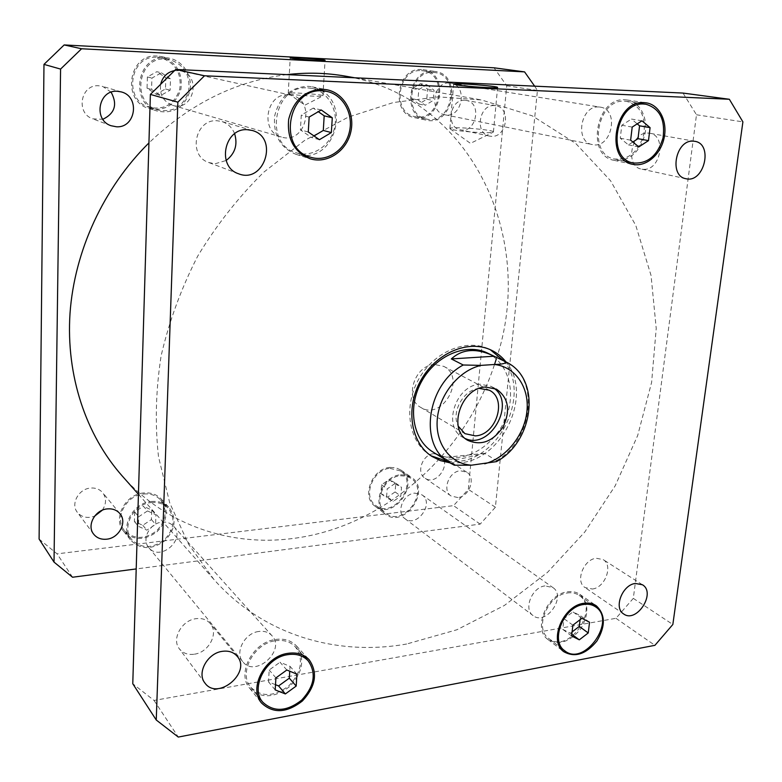 <?xml version="1.0" encoding="UTF-8"?>
<svg xmlns="http://www.w3.org/2000/svg" width="782" height="782" viewBox="0 0 782 782"><rect width="100%" height="100%" fill="white"/><g stroke="black" fill="none" stroke-linecap="round" stroke-linejoin="round"><path stroke-width="0.59" stroke-dasharray="3.91 2.93" d="M289.711 93.967C295.762 95.433 321.705 96.968 322.78 95.932L322.898 95.815C323.836 94.417 287.698 91.885 288.245 93.4L289.711 93.967M452.886 129.675C462.006 131.835 491.223 133.644 493.178 132.178L493.432 131.953C494.713 129.724 449.337 126.137 449.875 128.502L452.886 129.675M434.772 364.529C414.695 364.725 403.737 398.712 420.814 407.442C442.28 421.351 466.854 377.354 443.756 366.377L434.772 364.529M493.657 387.98L491.076 386.367L480.285 384.245C455.886 384.676 442.055 426.679 462.651 437.246L465.378 438.604M479.307 388.41C463.599 389.358 450.794 412.28 458.213 426.161M496.394 461.634L496.531 460.578L484.566 453.355L460.324 459.005C452.993 459.748 447.05 459.298 442.485 457.656L454.029 465.065M484.566 453.355L442.485 457.656M503.755 360.883C531.173 392.76 500.597 458.839 457.519 461.439L447.558 461.4M430.95 455.759L429.885 455.095C408.663 441.674 403.082 406.875 418.663 379.299C433.981 351.568 466.541 338.078 489.092 349.114L490.216 349.662M506.032 361.978C533.48 393.923 502.826 460.168 459.669 462.797L449.699 462.768M487.489 353.053C506.541 362.193 515.123 387.413 508.144 411.41C501.272 435.447 479.884 455.232 457.89 457.47C448.516 458.379 440.012 456.444 432.397 451.664M414.763 493.119L421.977 494.84C434.88 503.158 416.728 528.378 404.851 518.593C395.819 512.601 403.082 493.843 414.763 493.119M544.946 585.904C531.965 587.272 523.226 609.139 533.05 615.571C545.885 626.216 566.862 596.5 552.884 587.556L544.946 585.904M161.972 522.141C166.752 521.702 170.632 523.06 173.614 526.208C186.37 539.257 159.939 562.19 148.785 547.596C141.288 539.394 149.753 523.031 161.972 522.141M258.647 631.494C244.571 633.127 234.424 652.647 242.87 661.807C255.352 678.199 286.202 650.184 271.911 635.649C268.578 632.12 264.15 630.742 258.647 631.494M174.464 70.624L180.319 70.8C202.176 74.886 193.633 112.276 172.539 105.306C163.155 101.523 159.235 94.319 160.789 83.713M288.265 94.866C265.919 92.862 259.702 131.992 281.383 137.006C305.782 145.12 316.739 99.998 291.354 95.267L288.265 94.866M449.464 83.009L450.755 83.146C468.418 85.297 462.045 119.011 444.87 114.768C428.741 112.432 433.12 81.426 449.464 83.009M598.817 106.987C580.537 105.296 574.457 142.07 592.453 144.582C611.514 149.352 619.95 109.5 600.253 107.134L598.817 106.987M643.664 169.323C660.8 170.476 666.821 135.442 649.734 133.253L648.092 133.087C631.035 131.65 624.73 166.517 641.455 169.068L643.664 169.323M592.404 589.022C605.209 587.614 613.391 565.288 603.147 559.589L596.167 558.25C583.44 559.462 575.044 581.7 585.044 587.565L592.404 589.022M194.405 654.192C208.862 652.384 218.911 633.068 210.319 623.606C206.8 619.569 202 617.936 195.911 618.699C181.698 620.263 171.326 639.187 179.381 648.845C182.968 653.293 187.983 655.072 194.405 654.192M234.629 133.742C232.137 127.554 227.836 123.468 221.746 121.493L216.976 120.741C194.865 118.972 187.768 155.931 208.784 162.539L215.158 163.751L226.154 160.486M286.838 670.018L280.015 662.227L290.044 666.372L289.741 671.21M296.935 674.162L290.044 666.372M275.508 684.7L268.5 681.894L269.194 669.998L280.015 662.227M275.196 689.9L268.5 681.894M275.909 677.896L269.194 669.998M321.236 109.969L313.22 108.102L318.303 111.689M314.012 135.96L311.461 137.476L300.415 129.861L301.265 115.11L313.22 108.102M319.408 139.695L311.461 137.476M308.274 131.992L300.415 129.861M309.154 117.065L301.265 115.11M641.963 120.809L631.475 119.059L637.213 123.859M632.853 142.001L628.405 144.875L620.273 138.209L621.788 125.257L631.475 119.059M638.816 146.908L628.405 144.875M630.634 140.174L620.273 138.209M632.198 127.085L621.788 125.257M581.896 618.298L572.952 611.866L580.567 615.786L580.097 619.676M589.55 622.228L580.567 615.786M572.082 631.934L570.41 633.215L562.747 629.373L564.008 618.67L572.952 611.866M571.808 634.251L570.41 633.215M571.603 635.981L562.747 629.373M572.883 625.189L564.008 618.67M624.828 101.191L626.763 101.377C640.448 105.531 646.128 116.577 643.791 134.504C638.523 151.816 628.777 159.987 614.554 159C587.311 155.031 597.037 98.522 624.828 101.191M624.994 99.793L626.988 99.979C640.155 101.836 648.483 118.395 644.847 134.7C639.324 152.842 629.099 161.395 614.193 160.349C585.679 156.156 595.884 96.978 624.994 99.793M275.323 640.771C283.651 639.598 290.337 641.631 295.381 646.861C303.787 659.05 301.705 671.953 289.144 685.55C274.482 696.85 261.696 697.446 250.797 687.329C238.099 673.292 253.867 643.342 275.323 640.771M275.401 639.49C284.11 638.259 291.1 640.38 296.378 645.844C305.205 658.61 303.035 672.129 289.878 686.401C274.492 698.248 261.09 698.864 249.673 688.238C236.389 673.517 252.928 642.159 275.401 639.49M307.785 87.897L311.979 88.405C328.323 91.602 338.821 110.839 334.344 128.453C330.151 146.146 312.194 157.827 296.446 152.842C263.573 144.778 273.661 84.71 307.785 87.897M303.289 155.569L295.919 154.318C280.093 147.73 273.026 134.866 274.717 115.726C279.506 97.046 290.562 87.232 307.883 86.303L312.194 86.822L319.33 89.285M321.099 90.253C348.762 105.003 336.104 156.097 305.283 155.569M567.214 593C571.789 592.297 575.757 593.098 579.13 595.395C600.517 608.875 568.211 654.817 548.729 638.474C533.93 628.669 547.488 595.141 567.214 593M567.351 591.837C572.131 591.114 576.285 591.945 579.814 594.34C588.944 602.971 589.188 614.544 580.567 629.07C569.814 642.071 558.944 645.541 547.957 639.481C532.474 629.197 546.696 594.076 567.351 591.837M683.009 93.068L696.488 114.778L633.303 598.367L615.962 618.308L154.054 700.437L132.774 683.751M406.64 644.016C336.856 656.43 263.309 635.316 213.769 579.296L188.501 544.174L169.753 502.953L158.511 456.805C154.885 424.059 155.755 390.423 161.112 355.898C169.078 321.431 181.307 288.108 197.826 255.929C216.565 225.001 238.52 197.103 263.7 172.255L304.442 140.565L348.264 117.124L393.454 102.51L438.379 96.86L481.536 99.959L532.219 115.824L575.738 143.448L610.576 180.759L635.815 225.519L651.044 275.46L656.225 328.42L651.611 382.388L637.692 435.466L615.131 485.915L584.731 532.083L547.449 572.424L504.419 605.444L456.962 629.745L406.64 644.016M615.962 618.308L654.915 645.326M633.303 598.367L672.843 624.486M696.488 114.778L742.9 121.875M154.054 700.437L178.286 737.064M491.516 136.351L489.522 136.107C474.41 133.722 479.014 104.192 494.38 105.57L495.856 105.726C511.311 107.75 506.98 137.534 491.516 136.351M464.801 100.282C449.806 98.913 445.486 127.417 460.246 129.763C476.052 133.908 482.523 102.706 466.248 100.438L464.801 100.282M111.132 92.198L102.677 86.421L98.747 85.776C80.605 84.153 75.453 113.331 92.804 118.854L102.853 119.294M102.266 510.235C106.45 503.999 106.596 498.154 102.706 492.709C99.685 489.229 95.639 487.685 90.565 488.066C78.718 488.77 70.409 503.94 77.301 512.278C81.709 517.371 87.476 518.662 94.632 516.149M457.832 497.557L451.106 496.013C441.869 490.519 448.829 471.39 460.334 470.764L466.717 472.181C476.209 477.509 469.435 496.785 457.832 497.557M433.805 453.687C422.563 454.205 415.877 472.719 424.949 478.125C436.581 486.824 452.592 462.387 440.051 455.095L433.805 453.687M147.505 510.939L155.921 514.8L155.598 524.38L146.889 530.157L138.443 526.354L138.727 516.726L147.505 510.939L143.38 506.228L134.67 511.946L134.387 521.516L142.783 525.299L151.425 519.58L151.737 510.069L143.38 506.228M151.737 510.069L155.921 514.8M151.425 519.58L155.598 524.38M142.783 525.299L146.889 530.157M134.387 521.516L138.443 526.354M134.67 511.946L138.727 516.726M161.424 72.785L170.505 78.874L170.134 90.194L160.701 95.492L151.571 89.471L151.913 78.073L161.424 72.785L156.811 71.709L147.378 76.949L147.055 88.239L156.117 94.211L165.471 88.962L165.833 77.75L156.811 71.709M165.833 77.75L170.505 78.874M165.471 88.962L170.134 90.194M156.117 94.211L160.701 95.492M147.055 88.239L151.571 89.471M147.378 76.949L151.913 78.073M426.855 84.769L434.039 90.233L433.199 100.467L425.203 105.287L417.979 99.871L418.79 89.578L426.855 84.769L420.442 83.694L412.437 88.464L411.645 98.669L418.829 104.045L426.777 99.265L427.598 89.119L420.442 83.694M427.598 89.119L434.039 90.233M426.777 99.265L433.199 100.467M418.829 104.045L425.203 105.287M411.645 98.669L417.979 99.871M412.437 88.464L418.79 89.578M394.734 483.677L401.518 487.294L400.795 496.091L393.317 501.311L386.503 497.743L387.207 488.897L394.734 483.677L389.045 479.581L381.567 484.762L380.883 493.54L387.657 497.098L395.096 491.927L395.8 483.188L389.045 479.581M395.8 483.188L401.518 487.294M395.096 491.927L400.795 496.091M387.657 497.098L393.317 501.311M380.883 493.54L386.503 497.743M381.567 484.762L387.207 488.897M433.345 72.433L435.027 72.599C461.448 75.649 452.045 125.589 426.513 119.05C402.818 115.423 409.25 70.009 433.345 72.433M421.478 70.654L423.14 70.82C449.279 73.84 440.11 123.028 414.831 116.567C391.391 112.97 397.647 68.249 421.478 70.654M433.443 71.309L435.173 71.475C462.885 74.652 453.013 127.026 426.239 120.135C401.44 116.313 408.204 68.757 433.443 71.309M421.566 69.539C396.611 67.008 390.032 113.849 414.568 117.632C441.077 124.455 450.706 72.853 423.277 69.715L421.566 69.539M151.405 502.543C158.355 501.946 164.015 503.921 168.384 508.466C175.745 518.916 174.298 529.473 164.034 540.137C151.943 548.769 141.229 548.641 131.884 539.756C120.966 527.567 133.478 503.696 151.405 502.543M143.751 494.009C150.613 493.442 156.214 495.407 160.525 499.903C167.817 510.235 166.41 520.646 156.292 531.134C144.367 539.609 133.781 539.443 124.543 530.646C113.752 518.593 126.068 495.084 143.751 494.009M151.434 501.487C158.707 500.861 164.631 502.924 169.195 507.674C176.937 518.622 175.422 529.688 164.67 540.87C151.991 549.922 140.75 549.785 130.965 540.45C119.548 527.674 132.676 502.679 151.434 501.487M143.78 492.963C125.267 494.087 112.354 518.691 123.634 531.33C133.311 540.567 144.406 540.743 156.918 531.858C167.514 520.861 168.99 509.952 161.336 499.121C156.811 494.429 150.965 492.377 143.78 492.963M165.813 59.031L169.274 59.461C184.102 64.427 190.554 75.013 188.628 91.211C183.408 106.508 173.193 112.774 157.964 110.008C130.819 103.204 137.798 56.245 165.813 59.031M157.26 57.291L160.672 57.721C175.305 62.609 181.688 73.019 179.811 88.953C174.689 103.996 164.621 110.154 149.597 107.417C122.833 100.702 129.636 54.535 157.26 57.291M165.852 57.78L169.411 58.22C183.575 60.957 193.183 76.949 189.743 91.494C184.259 107.545 173.536 114.094 157.563 111.161C129.177 103.986 136.527 54.848 165.852 57.78M157.299 56.06C128.385 53.166 121.21 101.474 149.206 108.561C164.963 111.455 175.53 105.013 180.906 89.236C182.88 72.521 176.175 61.612 160.799 56.499L157.299 56.06M400.472 475.779L406.112 476.111L411.029 478.31C430.364 490.617 403.483 527.918 385.809 513.197C372.515 504.243 383.248 476.717 400.472 475.779M389.935 468.369L400.394 470.901C419.572 483.11 393.043 519.874 375.507 505.28C362.33 496.384 372.887 469.249 389.935 468.369M400.55 474.811L406.445 475.163L411.596 477.46C431.869 490.334 403.688 529.453 385.174 514.009C371.255 504.605 382.506 475.788 400.55 474.811M390.013 467.411C372.154 468.33 361.079 496.746 374.881 506.071C393.248 521.389 421.068 482.846 400.951 470.06L395.848 467.783L390.013 467.411M39.1 539.072L57.086 553.851L453.54 505.651L468.33 489.366L506.736 85.766L494.058 67.809M534.644 86.157L537.439 90.458L495.397 507.244L480.177 524.116L136.205 568.934M122.139 475.886C165.833 525.348 230.641 546.647 292.39 538.554C383.874 527.273 464.977 454.528 494.517 364.5M496.306 358.958C536.208 241.159 473.843 97.906 345.439 76.147M286.838 74.622C235.959 80.927 189.987 103.693 148.932 142.92M495.397 507.244L468.33 489.366M480.177 524.116L453.54 505.651M537.439 90.458L506.736 85.766M72.55 577.233L57.086 553.851M496.531 460.578C533.187 439.943 540.157 377.892 506.394 362.154M288.333 93.527L304.97 105.13L322.78 95.932M322.898 95.815L325.077 60.341M288.245 93.4L290.21 57.858M450.041 128.756L470.451 143.36L493.178 132.178M493.432 131.953L497.596 87.467M449.875 128.502L453.668 84.104M462.651 437.246L467.861 440.374M491.076 386.367L496.472 389.162M420.814 407.442L464.928 433.648M443.756 366.377L489.209 390.198M491.35 350.18L489.092 349.114M431.987 456.453L429.885 455.095M404.851 518.593L533.05 615.571M421.977 494.84L552.884 587.556M148.785 547.596L242.87 661.807M173.614 526.208L271.911 635.649M172.539 105.306L281.383 137.006M180.319 70.8L291.354 95.267M444.87 114.768L592.453 144.582M450.755 83.146L600.253 107.134M694.778 141.307L649.734 133.253M685.892 178.707L641.455 169.068M642.433 584.76L603.147 559.589M623.625 613.938L585.044 587.565M237.161 656.254L210.319 623.606M204.894 682.979L179.381 648.845M252.234 130.477L221.746 121.493M238.451 173.721L208.784 162.539M614.554 159L626.235 161.483M626.763 101.377L638.698 103.165M614.193 160.349L632.951 164.367M626.988 99.979L646.167 102.833M250.797 687.329L257.962 696.224M295.381 646.861L303.025 655.189M249.673 688.238L261.599 703.086M296.378 645.844L309.125 659.695M296.446 152.842L301.627 154.445M311.979 88.405L317.336 89.49M295.919 154.318L310.141 158.756M312.194 86.822L326.896 89.764M548.729 638.474L559.834 647.027M579.13 595.395L590.586 603.372M547.957 639.481L563.91 651.768M579.814 594.34L596.285 605.786M495.856 105.726L466.248 100.438M489.522 136.107L460.246 129.763M121.357 91.924L102.677 86.421M111.005 125.716L92.804 118.854M119.89 513.608L102.706 492.709M93.586 534.057L77.301 512.278M466.717 472.181L440.051 455.095M451.106 496.013L424.949 478.125M414.831 116.567L426.513 119.05M423.14 70.82L435.027 72.599M414.568 117.632L426.239 120.135M423.277 69.715L435.173 71.475M124.543 530.646L131.884 539.756M160.525 499.903L168.384 508.466M123.634 531.33L130.965 540.45M161.336 499.121L169.195 507.674M149.597 107.417L157.964 110.008M160.672 57.721L169.274 59.461M149.206 108.561L157.563 111.161M160.799 56.499L169.411 58.22M375.507 505.28L385.809 513.197M400.394 470.901L411.029 478.31M374.881 506.071L385.174 514.009M400.951 470.06L411.596 477.46M138.434 494.283L213.769 579.296M354.803 77.789L481.536 99.959"/><path stroke-width="1.17" d="M291.696 58.259L290.21 57.858C289.623 56.92 325.986 59.51 325.077 60.341C325.938 61.123 298.186 59.393 291.696 58.259M456.737 84.896L453.668 84.085C453.042 82.618 498.799 86.137 497.596 87.467C498.515 88.61 466.688 86.616 456.737 84.896M465.378 438.604C490.167 450.012 516.374 403.111 493.657 387.98M458.213 426.161L464.928 433.648L475.358 435.887C496.502 435.007 507.655 398.615 489.209 390.198L479.307 388.41M485.632 387.041L496.472 389.162C508.427 397.667 510.695 410.13 503.276 426.561C493.168 441.498 481.37 446.102 467.861 440.374C447.187 429.777 461.126 387.501 485.632 387.041M451.322 358.928C462.201 349.007 476.013 347.882 492.758 355.585L506.443 362.174C505.192 363.601 501.194 364.373 494.429 364.49L481.077 365.38L463.227 364.998L451.322 358.928L494.058 356.23M463.227 364.998C426.649 384.421 418.468 445.222 449.112 462.397L454.313 465.212L471.566 465.173L496.394 461.634M447.558 461.4L430.95 455.759M490.216 349.662L503.755 360.883M449.699 462.768L440.432 460.627L431.987 456.453C410.726 443.013 405.154 408.136 420.775 380.472C436.131 352.672 468.76 339.134 491.35 350.18C497.117 352.946 502.005 356.875 506.032 361.978M454.313 465.212L432.397 451.664C412.534 439.22 407.295 406.757 421.811 381.059C436.092 355.214 466.473 342.653 487.489 353.053L492.758 355.585M160.789 83.713C162.9 76.45 167.465 72.091 174.464 70.624M693.096 141.141L694.778 141.307C713.634 143.878 704.083 183.575 685.892 178.707C668.766 176.116 675.609 139.704 693.096 141.141M635.307 583.46L642.433 584.76C656.44 592.805 636.558 623.694 623.625 613.938C613.45 607.995 622.277 584.868 635.307 583.46M222.235 651.347C228.559 650.468 233.535 652.11 237.161 656.254C251.794 672.491 217.455 701.171 204.894 682.979C196.575 673.028 207.474 653.166 222.235 651.347M226.154 160.486C235.05 153.624 237.875 144.719 234.629 133.742M247.268 129.695L252.234 130.477C279.242 137.505 264.14 184.444 238.451 173.721C216.565 166.859 224.199 127.906 247.268 129.695M296.183 686.078L285.362 693.937L275.196 689.9L275.909 677.896L286.838 670.018L296.935 674.162L296.183 686.078L289.311 678.18L278.588 685.931L275.508 684.7M289.741 671.21L289.311 678.18M285.362 693.937L278.588 685.931M318.303 111.689L324.188 115.834L323.289 130.457L314.012 135.96M332.291 117.789L331.353 132.578L319.408 139.695L308.274 131.992L309.154 117.065L321.236 109.969L332.291 117.789L324.188 115.834M331.353 132.578L323.289 130.457M637.213 123.859L639.559 125.814L638.004 138.678L632.853 142.001M650.077 127.632L648.483 140.633L638.816 146.908L630.634 140.174L632.198 127.085L641.963 120.809L650.077 127.632L639.559 125.814M648.483 140.633L638.004 138.678M588.24 632.961L579.296 639.832L571.603 635.981L572.883 625.189L581.896 618.298L589.55 622.228L588.24 632.961L579.286 626.421L572.082 631.934M580.097 619.676L579.286 626.421M579.296 639.832L571.808 634.251M643.987 104.065C615.864 101.377 605.786 158.99 633.322 162.988C647.711 163.966 657.603 155.638 663.009 137.994C665.453 119.724 659.764 108.473 645.942 104.25L643.987 104.065M644.153 102.638L646.167 102.833C659.48 104.7 667.828 121.572 664.074 138.179C660.536 154.836 645.903 167.24 632.951 164.367C604.124 160.154 614.711 99.803 644.153 102.638M287.776 654.661C265.988 657.398 249.878 687.964 262.742 702.148C273.778 712.373 286.759 711.688 301.676 700.115C314.462 686.205 316.602 673.077 308.108 660.741C303.005 655.443 296.231 653.42 287.776 654.661M287.854 653.351C296.701 652.061 303.787 654.172 309.125 659.695C318.049 672.628 315.801 686.381 302.409 700.965C286.769 713.106 273.162 713.81 261.599 703.086C248.148 688.199 265.039 656.196 287.854 653.351M322.409 90.868C287.708 87.643 277.258 149.059 310.679 157.241C326.68 162.314 344.97 150.349 349.29 132.275C353.894 114.28 343.278 94.632 326.68 91.386L322.409 90.868M319.33 89.285L321.099 90.253M305.283 155.569L303.289 155.569M322.507 89.236L326.896 89.764C344.334 93.136 355.487 113.752 350.649 132.617C346.113 151.571 326.915 164.112 310.141 158.756C294.052 152.05 286.906 138.913 288.675 119.353C293.612 100.252 304.892 90.213 322.507 89.236M583.567 604.496C563.627 606.773 549.775 640.888 564.692 650.751C584.31 667.212 617.135 620.429 595.591 606.861C592.199 604.545 588.191 603.763 583.567 604.496M583.704 603.313C588.543 602.551 592.736 603.372 596.285 605.786C605.473 614.496 605.669 626.235 596.901 641.025C585.982 654.28 574.985 657.858 563.91 651.768C548.299 641.426 562.825 605.698 583.704 603.313M654.915 645.326L672.843 624.486L742.9 121.875L729.352 99.265L204.522 75.776L177.856 102.168L156.253 720.007L178.286 737.064L654.915 645.326M156.253 720.007L132.774 683.751L150.379 94.417L175.745 69.451L683.009 93.068L729.352 99.265M175.745 69.451L204.522 75.776M150.379 94.417L177.856 102.168M116.45 126.782L111.005 125.716C93.048 120.008 98.493 89.607 117.29 91.259L121.357 91.924C140.33 96.626 135.755 128.199 116.45 126.782M102.853 119.294C114.915 113.41 117.671 104.377 111.132 92.198M106.645 539.199C101.103 539.707 96.743 537.996 93.586 534.057C86.489 525.484 95.121 509.717 107.359 508.896C112.598 508.466 116.782 510.03 119.89 513.608C127.495 522.024 119.108 538.202 106.645 539.199M94.632 516.149L102.266 510.235M524.575 71.885L494.058 67.809L64.163 44.936L43.978 64.388L39.1 539.072L54.017 562.102L60.576 69.08L81.582 48.767L524.575 71.885L534.644 86.157M136.205 568.934L72.55 577.233L54.017 562.102M494.517 364.5L496.306 358.958M354.803 77.789L345.439 76.147C326.456 72.824 306.915 72.315 286.838 74.622M148.932 142.92C103.547 187.788 74.446 250.934 70.018 313.367C65.903 375.839 86.04 435.007 122.139 475.886L138.434 494.283M81.582 48.767L64.163 44.936M60.576 69.08L43.978 64.388M481.077 365.38C459.073 370.326 439.328 394.441 437.285 419.142C435.046 443.873 450.608 464.088 471.566 465.173M484.713 463.785C506.091 458.086 524.487 435.134 526.931 411.371C529.541 387.608 515.504 366.67 494.429 364.49M506.443 362.174C541.838 379.153 533.725 441.977 496.345 461.663M626.235 161.483L633.322 162.988M638.698 103.165L645.942 104.25M257.962 696.224L262.742 702.148M303.025 655.189L308.108 660.741M301.627 154.445L310.679 157.241M317.336 89.49L326.68 91.386M559.834 647.027L564.692 650.751M590.586 603.372L595.591 606.861"/></g></svg>

